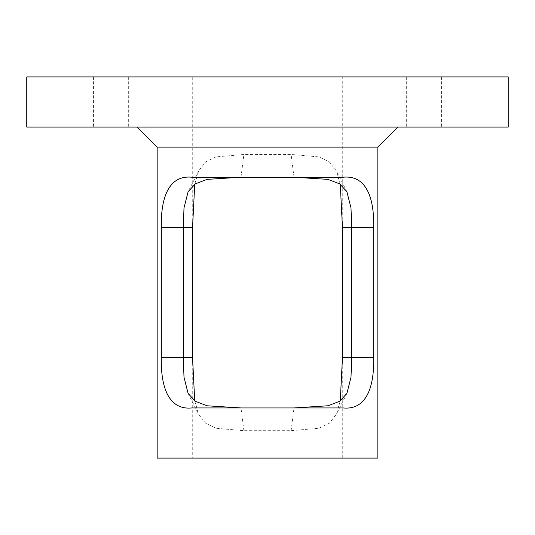 <?xml version="1.0" encoding="UTF-8"?>
<svg xmlns="http://www.w3.org/2000/svg" width="535" height="535" viewBox="0 0 535 535"><rect width="100%" height="100%" fill="white"/><g stroke="black" fill="none" stroke-linecap="round" stroke-linejoin="round"><path stroke-width="0.4" stroke-dasharray="2.67 2.01" d="M137.094 127.062L397.906 127.062L137.094 127.062M285.055 76.906L249.945 76.906L285.055 76.906L285.055 127.062L249.945 127.062L285.055 127.062M249.945 76.906L249.945 127.062M441.428 76.906L406.319 76.906L441.428 76.906L441.428 127.062L406.319 127.062L441.428 127.062M406.319 76.906L406.319 127.062M128.681 76.906L93.571 76.906L128.681 76.906L128.681 127.062L93.571 127.062L128.681 127.062M93.571 76.906L93.571 127.062M192.266 458.094L342.734 458.094L192.266 458.094L192.266 76.906L342.734 76.906L192.266 76.906M342.734 458.094L342.734 76.906M343.236 407.938L191.764 407.938M191.764 177.219L343.236 177.219M26.75 127.062L508.25 127.062M26.75 76.906L508.25 76.906M340.273 184.267L336.321 170.899L329.346 161.931L319.054 156.909L291.093 154.468L243.906 154.468L215.919 156.915L205.647 161.931L198.679 170.899L194.727 184.267M194.727 400.889L198.679 414.257L205.654 423.225L215.946 428.247L243.906 430.688L291.093 430.688L319.081 428.241L329.353 423.225L336.321 414.257L340.273 400.889M157.156 458.094L377.844 458.094M157.156 147.125L377.844 147.125M243.906 430.688L240.997 407.938M291.093 430.688L294.003 407.938M240.997 177.219L243.906 154.468M294.003 177.219L291.093 154.468M188.126 393.472L198.679 414.257M346.874 393.472L336.321 414.257M198.679 170.899L188.126 191.684M346.874 191.684L336.321 170.899"/><path stroke-width="0.8" d="M157.156 147.125L157.156 458.094L377.844 458.094L377.844 147.125L157.156 147.125L137.094 127.062M377.844 147.125L397.906 127.062M373.664 227.375L373.664 357.781C374.36 388.744 365.465 410.171 343.236 407.938L191.764 407.938C169.622 410.171 160.62 388.865 161.336 357.781L161.336 227.375C160.64 196.412 169.535 174.985 191.764 177.219L343.236 177.219C365.378 174.985 374.38 196.291 373.664 227.375L351.696 227.375L351.696 357.781L350.993 377.295L346.874 393.472L339.671 401.283L327.948 405.771L294.003 407.938M508.25 127.062L26.75 127.062L26.75 76.906L508.25 76.906L508.25 127.062M240.997 407.938L207.099 405.784L195.349 401.297L188.126 393.472L184.007 377.269L183.304 357.781L183.304 227.375L184.007 207.861L188.126 191.684L195.328 183.873L207.052 179.386L240.997 177.219M194.727 184.267L192.553 227.375L192.553 357.781L194.727 400.889M340.273 400.889L342.447 357.781L342.447 227.375L340.273 184.267M294.003 177.219L327.901 179.372L339.651 183.859L346.874 191.684L350.993 207.888L351.696 227.375L342.447 227.375M342.447 357.781L373.664 357.781M192.553 227.375L161.336 227.375M161.336 357.781L192.553 357.781"/></g></svg>
